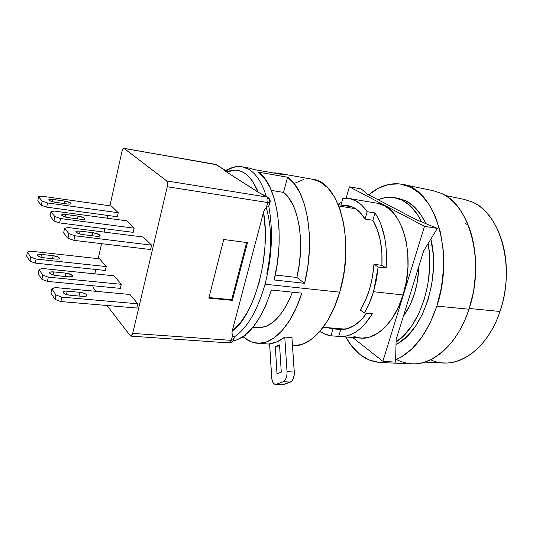 <?xml version="1.0" encoding="UTF-8"?>
<svg xmlns="http://www.w3.org/2000/svg" width="533" height="533" viewBox="0 0 533 533"><rect width="100%" height="100%" fill="white"/><g stroke="black" fill="none" stroke-linecap="round" stroke-linejoin="round"><path stroke-width="0.8" d="M465.062 223.38L467.314 224.606M424.768 362.12L443.916 362.94C465.282 364.452 489.287 343.925 499.987 311.479L469.253 308.474L499.987 311.479C515.764 267.339 500.374 212.92 472.118 201.954C491.166 210.162 505.79 237.358 506.323 269.691C506.557 281.644 505.111 293.39 501.986 304.929L499.987 311.479C486.949 351.447 454.396 371.461 430.684 359.768M472.118 201.954L464.043 199.342L445.268 195.491M380.749 362.573L411.922 363.852C433.462 365.385 457.914 343.645 468.973 309.22L436.853 306.095L441.384 287.747L443.529 268.705L443.203 249.904L440.431 232.241L435.408 216.538L428.432 203.459L419.877 193.492L410.177 186.936L399.79 183.898L389.157 184.338L378.677 188.069L368.689 194.838C379.383 185.777 390.596 182.266 402.328 184.311C434.388 188.016 455.149 252.289 436.853 306.095L468.973 309.22C485.316 262.223 469.826 204.512 441.231 193.326C452.077 198.389 460.792 208.316 467.368 223.107C477.648 246.532 478.454 280.871 468.973 309.22C464.929 321.386 459.573 331.872 452.903 340.68C434.315 362.853 415.48 369.109 396.405 359.469M467.108 314.497C474.69 294.269 477.255 273.422 474.803 251.956M441.231 193.326L433.229 190.694L402.328 184.311M398.051 198.256L405.973 200.881L414.014 206.544L421.07 215.006L425.774 223.62C420.637 212.534 414.041 204.952 405.973 200.881L402.322 200.248C410.057 204.166 416.46 211.374 421.516 221.875L417.359 214.393L410.33 205.918L402.322 200.248L405.973 200.881L398.118 198.269L394.487 197.636L402.322 200.248L393.687 197.51L384.799 197.69L378.05 199.722C383.513 197.417 388.99 196.724 394.487 197.636M396.019 344.418C422.176 332.719 440.884 278.519 430.871 239.024L433.129 253.781L433.369 269.372L431.59 285.142L427.866 300.352L422.383 314.303L415.434 326.376L407.352 336.056L398.537 343.005L396.019 344.418M428.132 243.541C435.201 280.571 419.211 327.855 396.079 341.913L403.601 335.75L411.663 326.036L418.605 313.937L424.075 299.946L427.799 284.689L429.585 268.879L429.358 253.255L428.132 243.541M355.698 208.749L338.788 206.005L355.698 208.749M403.321 316.382C412.962 302.864 418.132 286.208 418.831 266.413L417.332 281.897L414.454 293.77L410.23 304.696L403.321 316.382M436.853 306.095L430.191 322.878L421.75 337.316L411.976 348.815L401.342 356.957L395.633 359.788C413.441 352.04 427.18 334.138 436.853 306.095M389.483 361.74L379.489 362.507L369.156 360.022L359.728 354.332L351.494 345.79L345.81 336.963C354.452 352.793 365.978 361.321 380.395 362.56L389.483 361.74M475.189 255.474L475.616 273.262L473.59 291.265L469.213 308.6L467.075 314.59M99.878 235.133L100.071 235.426C100.191 236.246 98.845 236.512 96.02 236.226L99.418 236.186L100.077 235.759L99.878 235.133L99.664 236.099L99.878 235.133L98.852 234.407L92.869 232.701C96.246 233.221 98.585 234.027 99.878 235.133M70.869 203.2L71.009 203.413C71.089 204.086 69.803 204.266 67.158 203.952L70.329 204.019L70.989 203.699L70.869 203.2L70.722 203.906L70.869 203.2L69.983 202.593L64.566 201.054C67.671 201.567 69.77 202.28 70.869 203.2M84.667 218.39L84.834 218.637C84.927 219.376 83.614 219.596 80.883 219.296L84.161 219.316L84.82 218.943L84.667 218.39L84.487 219.21L84.667 218.39L83.714 217.724L78.031 216.112C81.269 216.625 83.481 217.384 84.667 218.39M269.578 203.539L268.725 206.044C273.296 230.589 272.077 256.646 265.054 284.216L339.708 292.191C355.418 241.322 339.148 181.387 312.871 179.335L278.359 173.232L283.103 174.664L254.194 169.567L249.644 168.155L245.893 167.875M226.052 170.753L226.192 170.993C231.569 167.355 236.938 165.983 242.302 166.856L248.951 169.401C256.286 173.858 262.069 182.859 266.32 196.411C262.069 182.859 256.286 173.858 248.951 169.401L242.295 166.856C237.845 165.663 232.155 166.942 225.232 170.7L226.045 171.659M274.142 279.972C285.315 235.386 276.907 184.351 258.492 172.132L287.587 177.229C306.795 189.442 315.849 239.623 304.576 283.316L274.142 279.972L304.576 283.316L296.854 277.466C305.449 242.762 298.627 203.22 283.523 192.413L271.364 190.401L283.523 192.413L287.587 177.229L294.189 183.645L299.899 192.806L304.463 204.479L307.661 218.27L309.333 233.687L309.373 250.117L307.768 266.893L304.576 283.316L296.854 277.466L275.255 275.021L296.854 277.466L299.293 264.408L300.519 251.116L300.479 238.098L299.186 225.839L296.714 214.806L293.17 205.372L288.713 197.836L283.523 192.413L287.587 177.229L258.492 172.132L264.808 178.588L270.251 187.863L274.568 199.695L277.56 213.713L279.065 229.39L278.992 246.119L277.333 263.222L274.142 279.972M249.491 168.128L254.194 169.567L283.103 174.664L275.628 172.939L273.449 172.965L278.359 173.232M271.65 377.557L269.611 343.798L271.823 379.136L273.222 382.927L274.702 384.213L276.354 384.253L275.468 384.393C273.322 383.993 272.043 381.715 271.65 377.557M275.474 384.393L283.549 384.579L276.354 384.253L283.549 384.579L290.472 382.061L283.216 381.721L276.354 384.253L283.216 381.721L290.472 382.061C293.097 380.589 294.376 377.251 294.303 372.054L287.04 371.668C287.1 376.884 285.828 380.236 283.216 381.721L284.842 380.469L286.141 378.11L286.914 375.019L287.04 371.668L294.303 372.054L291.957 337.616L284.769 337.076L287.04 371.668L284.769 337.076L277.173 341.746L269.611 343.798C274.635 343.292 279.692 341.053 284.769 337.076L291.957 337.616L294.329 373.726L293.41 378.47L291.311 381.595L282.71 384.719M277.007 373.813L275.328 346.73L279.678 347.03L275.328 346.73L279.545 344.898L281.277 372.161L277.007 373.813L275.328 346.73L279.545 344.898L281.277 372.161L277.007 373.813M266.3 207.783C271.877 227.205 272.023 249.297 266.74 274.055M253.002 327.242L257.892 327.628C271.21 327.955 282.723 316.142 292.43 292.177L289.825 298.587L284.655 308.487L278.866 316.542L272.683 322.505L266.327 326.229L260.017 327.668M241.549 337.642L244.62 337.862L245.4 334.931L244.62 337.862L241.549 337.642M253.468 326.662L253.975 326.836M301.818 293.15L296.381 307.588L289.872 320.047L282.57 330.08L274.788 337.402L266.82 341.82L258.971 343.312L251.489 341.933L244.62 337.862C248.558 341.1 252.829 342.899 257.446 343.259C273.196 344.831 291.857 325.19 301.818 293.15L271.417 290.005L266.08 304.736L259.718 317.455L252.622 327.708L245.073 335.19L237.378 339.728L233.161 340.947C248.518 337.409 261.27 320.426 271.417 290.005L301.818 293.15M312.798 179.315L320.2 181.933L327.888 187.962L334.591 197.157L339.974 209.229L343.738 223.733L345.67 240.063L345.637 257.466L343.618 275.128L339.708 292.191L334.118 307.847L327.135 321.392L319.114 332.259L310.446 340.054L301.525 344.558L292.737 345.73M294.756 183.219L303.29 179.661M292.51 345.71C309.786 347.396 330.1 325.936 339.708 292.191L265.061 284.216C257.372 310.972 247.046 328.575 234.087 337.023L234.273 337.669L233.387 338.895M265.601 195.931L260.251 193.392L266.873 197.037L166.716 180.927C167.635 181.96 167.822 183.885 167.269 186.723L267.686 202.54C268.252 199.875 267.979 198.043 266.873 197.037L268.599 197.863C270.084 199.589 270.564 201.068 270.051 202.3L267.686 202.54C268.239 199.888 267.966 198.056 266.873 197.037L268.599 197.863L270.051 202.3L267.686 202.54L266.3 207.803L264.555 209.762L263.529 212.181C271.177 254.754 254.341 316.176 232.208 331.046L231.968 333.385L232.601 335.47L231.309 340.36L233.754 339.494L231.309 340.36L132.71 333.398L130.918 336.136L130.312 335.757L130.925 336.136L131.598 335.823L132.71 333.398L231.309 340.36L232.601 335.47L231.955 333.052L232.208 331.046L263.529 212.181L265.154 228.717L264.961 246.499L262.949 264.635L259.211 282.204L253.948 298.32L247.459 312.211L240.09 323.258L232.208 331.046L263.529 212.181M234.087 337.023L233.474 336.51L234.087 337.023C247.046 328.575 257.372 310.972 265.054 284.216C272.077 256.646 273.296 230.589 268.725 206.044L269.538 204.319M208.956 297.554L231.688 299.719L246.626 242.502L231.688 299.719L232.388 300.365L208.809 298.127L223.733 239.504L208.809 298.127L232.388 300.365L247.479 242.615L223.733 239.504L247.479 242.615L232.388 300.365L231.688 299.719L208.956 297.554M217.457 165.29L225.232 170.7M260.251 193.392L226.538 171.992L235.526 170.094L239.923 170.873L244.174 172.832L248.211 175.99L251.956 180.314L258.338 192.32L226.538 171.992C239.444 166.429 250.044 173.205 258.338 192.32L259.245 192.859M225.606 170.473L215.825 164.484L123.556 148.334L121.944 151.472L109.925 205.818L121.944 151.472C122.463 149.38 123.11 148.321 123.876 148.287L166.716 180.927L266.873 197.037L263.868 194.905M226.538 171.992L225.339 170.547L215.519 164.364L124.116 148.394L166.716 180.927L167.549 183.139L167.269 186.723L132.71 333.398L167.269 186.723L267.686 202.54L266.3 207.803M228.557 342.552L229.277 342.926L231.309 340.36L229.277 342.926C231.395 342.926 232.848 341.92 233.647 339.901M267.539 206.951L268.725 206.044M93.242 287.68L92.709 285.721L93.242 287.68L96.06 291.331L93.242 287.68M47.424 281.391L41.9 279.365L42.773 275.135L48.303 277.153L47.424 281.391L48.303 277.153L121.271 284.302L120.338 288.366L47.424 281.391L41.9 279.365L38.209 273.735L39.069 269.558L42.773 275.135L41.9 279.365L38.209 273.735L39.069 269.558L42.453 268.492L39.069 269.558L42.773 275.135L48.303 277.153L121.271 284.302L120.338 288.366L47.424 281.391M114.069 275.821L42.453 268.492L114.069 275.821L121.271 284.302L114.069 275.821M56.331 275.601L68.564 276.82L71.835 276.64L72.515 276.147L71.469 274.742L65.879 273.129C69.51 273.642 71.728 274.522 72.541 275.774C72.601 276.667 71.275 277.013 68.564 276.82L56.331 275.601C52.68 275.095 50.448 274.215 49.636 272.969C49.582 272.043 50.948 271.69 53.746 271.903L53.1 274.975L53.746 271.903L50.408 272.063L49.676 272.55L49.762 273.216L52.214 274.682L56.331 275.601M65.159 276.48L65.879 273.129L53.746 271.903L65.879 273.129L65.159 276.48M59.616 222.914L53.98 220.962L54.886 216.591L60.529 218.543L59.616 222.914L60.529 218.543L134.136 228.171L133.177 232.361L59.616 222.914L53.98 220.962L50.055 216.098L50.941 211.788L54.886 216.591L53.98 220.962L50.055 216.098L50.941 211.788L54.299 211.081L50.941 211.788L54.886 216.591L60.529 218.543L134.136 228.171L133.177 232.361L59.616 222.914M126.548 220.789L54.299 211.081L126.548 220.789L134.136 228.171L126.548 220.789M68.537 217.671L80.883 219.296L68.537 217.671C64.846 217.064 62.568 216.225 61.701 215.145C61.608 214.379 62.967 214.159 65.786 214.473L65.259 216.984L65.786 214.473L62.441 214.439L61.721 214.799L61.835 215.359L64.36 216.698L68.537 217.671M77.445 218.843L78.031 216.112L65.786 214.473L78.031 216.112L77.445 218.843M46.671 207.137L41.327 205.298L42.174 201.121L47.524 202.953L46.671 207.137L47.524 202.953L118.266 212.74L117.367 216.758L46.671 207.137L41.327 205.298L37.763 200.888L38.596 196.764L42.174 201.121L41.327 205.298L37.763 200.888L38.596 196.764L41.874 196.177L38.596 196.764L42.174 201.121L47.524 202.953L118.266 212.74L117.367 216.758L46.671 207.137M111.344 206.018L41.874 196.177L111.344 206.018L118.266 212.74L111.344 206.018M55.305 202.3L67.158 203.952L55.305 202.3C51.788 201.707 49.629 200.921 48.829 199.948C48.756 199.255 50.082 199.069 52.807 199.402L52.341 201.681L52.807 199.402L49.576 199.315L48.863 199.628L48.943 200.128L51.321 201.367L55.305 202.3M64.053 203.519L64.566 201.054L52.807 199.402L64.566 201.054L64.053 203.519M35.251 263.109L30.008 261.21L30.827 257.159L36.077 259.051L35.251 263.109L36.077 259.051L106.214 266.567L105.341 270.464L35.251 263.109L30.008 261.21L26.65 256.093L27.456 252.089L30.827 257.159L30.008 261.21L26.65 256.093L27.456 252.089L30.754 251.176L27.456 252.089L30.827 257.159L36.077 259.051L106.214 266.567L105.341 270.464L35.251 263.109M99.638 258.825L30.754 251.176L99.638 258.825L106.214 266.567L99.638 258.825M43.866 257.779L55.619 259.051L58.783 258.938L59.456 258.505L58.503 257.226L53.167 255.693C56.631 256.2 58.737 257.019 59.489 258.159C59.536 258.971 58.244 259.271 55.619 259.051L43.866 257.779C40.388 257.272 38.269 256.453 37.517 255.32C37.477 254.481 38.809 254.174 41.514 254.408L40.941 257.212L41.514 254.408L38.289 254.507L37.57 254.934L37.623 255.534L39.935 256.893L43.866 257.779M52.534 258.718L53.167 255.693L41.514 254.408L53.167 255.693L52.534 258.718M73.92 240.356L67.964 238.264L68.937 233.687L74.9 235.773L73.92 240.356L74.9 235.773L151.612 245.16L150.586 249.537L73.92 240.356L67.964 238.264L63.62 232.888L64.566 228.371L68.937 233.687L67.964 238.264L63.62 232.888L64.566 228.371L68.011 227.511L64.566 228.371L68.937 233.687L74.9 235.773L151.612 245.16L150.586 249.537L73.92 240.356M143.244 237.025L68.011 227.511L143.244 237.025L151.612 245.16L143.244 237.025M83.141 234.64L96.02 236.226L83.141 234.64C79.257 234.02 76.845 233.114 75.906 231.922C75.786 231.075 77.185 230.802 80.103 231.102L79.51 233.874L80.103 231.102L76.632 231.129L75.913 231.549L76.066 232.168L78.757 233.627L83.141 234.64M92.202 235.759L92.869 232.701L80.103 231.102L92.869 232.701L92.202 235.759M263.655 211.741L264.741 209.469M94.874 273.855L95.84 269.465L94.874 273.855M98.232 258.672L101.55 243.661L98.232 258.672M104.115 232.075L104.854 228.724L104.115 232.075M107.186 218.19L107.793 215.452L107.186 218.19M106.98 305.496L130.312 335.757L106.98 305.496M61.801 297.128L55.965 294.976L51.868 288.813L55.332 287.554L129.899 294.469L137.827 303.803L61.801 297.128L60.855 301.558L55.026 299.399L55.965 294.976L61.801 297.128L137.827 303.803L136.828 308.041L60.855 301.558L61.801 297.128M82.828 296.388L86.219 296.135L86.892 295.575L85.746 294.016L84.094 293.257L79.863 292.317L67.211 291.165L65.233 291.125L63.021 291.957L63.141 292.704L65.752 294.303L70.076 295.255L82.828 296.388L70.076 295.255C66.232 294.742 63.867 293.796 62.994 292.41C62.914 291.391 64.326 290.978 67.211 291.165L66.485 294.549L67.211 291.165L79.863 292.317C83.688 292.83 86.033 293.783 86.906 295.175C86.986 296.161 85.626 296.561 82.828 296.388M55.026 299.399L50.948 293.177L51.868 288.813L55.965 294.976L55.026 299.399L50.948 293.177L51.868 288.813L55.332 287.554L129.899 294.469L137.827 303.803L136.828 308.041L60.855 301.558L55.026 299.399M79.044 296.055L79.863 292.317L79.044 296.055M341.82 205.225L347.336 205.338L353.972 207.683L347.556 205.372L341.82 205.225M353.952 336.596L361.567 338.175L369.522 337.136L377.511 333.418L385.199 327.082L392.235 318.328L398.291 307.461L403.075 294.949L373.52 291.711C371.121 299.633 368.083 306.735 364.405 313.011L360.328 310.033C368.136 297.254 372.674 282.017 373.939 264.315L381.901 265.334C382.741 246.952 379.729 231.935 372.853 220.276L365.032 219.05L359.882 212.281L353.972 207.683C358.156 210.029 361.847 213.82 365.032 219.05L367.184 211.688L375.012 212.953L372.853 220.276L375.012 212.953L378.024 217.997L380.642 223.733L384.54 236.992L385.745 244.341L386.425 252.036L386.165 268.019L381.901 265.334L386.165 268.019L378.17 267.006L373.939 264.315L372.46 276.887L369.602 289.033L365.491 300.239L360.328 310.033L364.405 313.011L369.449 302.984L373.52 291.711L376.465 279.578L378.17 267.006L373.939 264.315L381.901 265.334L381.881 252.429L380.289 240.263L377.224 229.39L372.853 220.276L365.032 219.05L367.184 211.688L361.867 205.318L355.917 200.921L349.528 198.569L342.912 198.276L340.98 205.092L342.912 198.276L348.855 198.449C355.804 199.642 361.914 204.059 367.184 211.688L375.012 212.953C383.96 226.692 387.678 245.047 386.165 268.019L378.17 267.006L373.52 291.711L403.075 294.949C416.526 254.068 401.289 205.325 377.217 203.226L348.902 198.456M338.082 204.266L341.82 202.127L338.082 204.266M382.867 361.314L352.699 337.502L382.867 361.314L395.573 362.127L396.139 339.528L423.628 250.97L437.346 228.357L416.686 219.896L366.97 193.939L361.294 188.922L349.388 186.83L424.515 226.332L382.867 361.314L424.515 226.332L437.346 228.357L416.686 219.896L366.97 193.939L361.294 188.922L349.388 186.83L424.515 226.332L437.346 228.357L423.628 250.97L396.139 339.528L395.573 362.127L382.867 361.314M346.157 198.169L349.388 186.83L346.157 198.169M339.694 336.49L330.98 335.783L332.998 328.881L340.747 329.521L338.728 336.39L343.045 336.496L347.449 335.75L351.88 334.138L356.277 331.679L360.588 328.368L364.745 324.251L372.367 313.764L364.405 313.011L372.367 313.764C362.46 329.567 351.567 337.142 339.694 336.49L360.621 338.122C376.551 339.801 394.82 322.305 403.075 294.949L406.346 281.324L407.945 267.213L407.798 253.275L405.933 240.136L402.448 228.377L397.538 218.49L391.455 210.855L384.486 205.711L377.191 203.22M338.728 336.39L340.747 329.521L347.889 328.535L355.065 325.017L361.96 319.04L366.637 313.224C358.562 324.304 349.934 329.74 340.747 329.521L332.998 328.881L330.98 335.783C327.069 335.277 323.404 333.771 319.987 331.26L324.59 333.971L330.98 335.783L338.728 336.39M326.769 327.602L332.998 328.881L326.769 327.602M345.457 329.154L323.145 327.295M352.619 206.991L338.235 204.645M100.071 235.426L99.964 235.912M71.009 203.413L70.936 203.766M84.834 218.637L84.74 219.05M242.302 166.856L249.644 168.155M269.631 344.111L257.546 343.265M216.718 164.777L123.903 148.294M269.984 202.54L269.565 204.132M234.2 337.795L233.754 339.494M267.646 197.257L265.76 196.057M130.918 336.136L229.277 342.926M72.428 276.281L72.541 275.774M59.396 258.592L59.489 258.159M86.779 295.768L86.906 295.175"/></g></svg>
